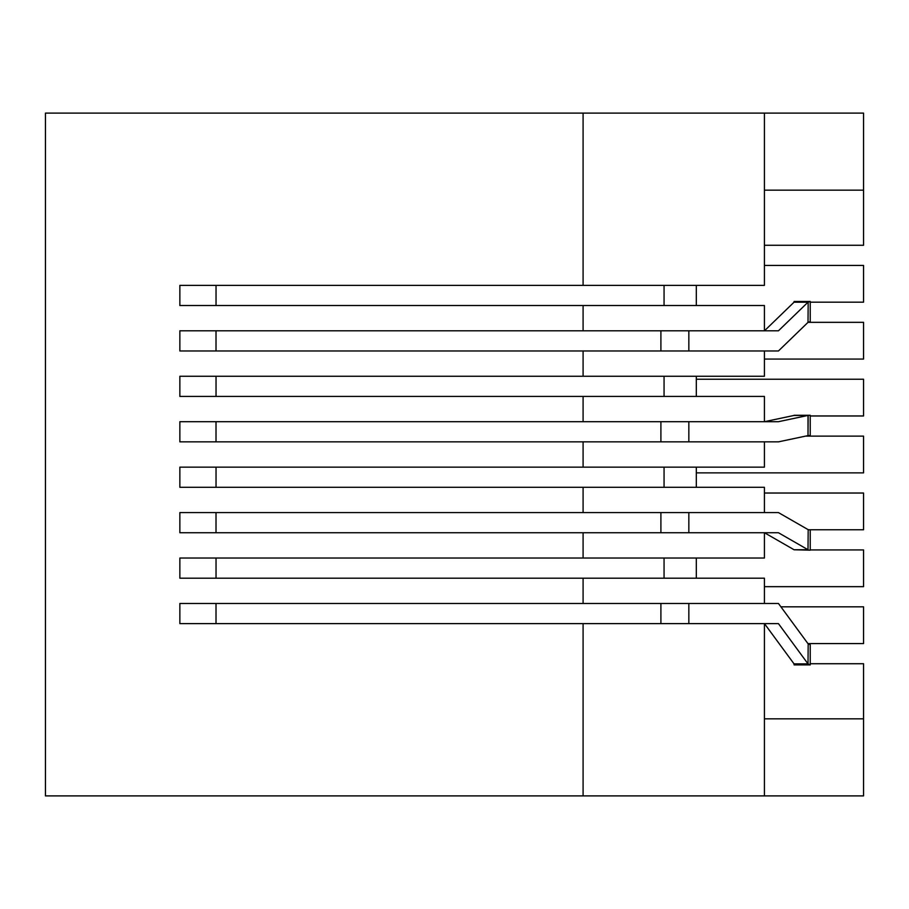 <?xml version="1.0" encoding="UTF-8"?>
<svg xmlns="http://www.w3.org/2000/svg" width="909" height="909" viewBox="0 0 909 909"><rect width="100%" height="100%" fill="white"/><g stroke="black" fill="none" stroke-linecap="round" stroke-linejoin="round"><path stroke-width="1.36" d="M216.035 285.369L216.035 305.526L179.857 305.526L216.035 305.526L216.035 285.369L179.857 285.369L583.089 285.369L583.089 113.102L45.45 113.102L45.45 795.898L764.424 795.898L764.424 623.631L778.445 623.631L808.01 663.877L778.445 623.631L583.089 623.631L583.089 795.898L583.089 623.631L179.857 623.631L216.012 623.631L179.857 623.631L179.857 603.474L778.445 603.474L808.01 643.708L778.445 603.474L764.424 603.474L764.424 578.192L583.089 578.192L583.089 603.474L583.089 578.192L179.857 578.192L216.035 578.192L179.857 578.192L179.857 558.024L583.089 558.024L583.089 532.742L179.857 532.742L216.012 532.742L179.857 532.742L179.857 512.585L583.089 512.585L583.089 487.304L179.857 487.304L216.035 487.304L179.857 487.304L179.857 467.146L583.089 467.146L583.089 441.854L179.857 441.854L216.012 441.854L179.857 441.854L179.857 421.696L583.089 421.696L583.089 396.415L179.857 396.415L216.035 396.415L179.857 396.415L179.857 376.258L583.089 376.258L583.089 350.976L179.857 350.976L216.012 350.976L179.857 350.976L179.857 330.808L583.089 330.808L583.089 305.526L179.857 305.526L179.857 285.369L179.857 305.526L583.089 305.526L583.089 330.808L778.445 330.808L808.01 302.197L794.046 302.197L764.469 330.808L794.046 302.197L808.01 302.197L778.445 330.808L764.424 330.808L764.424 305.526L764.424 330.808L179.857 330.808L179.857 350.976L583.089 350.976L583.089 376.258L764.424 376.258L764.424 350.976L778.445 350.976L808.01 322.354L778.445 350.976L764.424 350.976L764.424 376.258L179.857 376.258L179.857 396.415L583.089 396.415L583.089 421.696L778.445 421.696L808.01 415.436L794.046 415.436L764.469 421.696L794.046 415.436L808.01 415.436L778.445 421.696L764.424 421.696L764.424 396.415L764.424 421.696L179.857 421.696L179.857 441.854L583.089 441.854L583.089 467.146L764.424 467.146L764.424 441.854L778.445 441.854L808.01 435.604L778.445 441.854L764.424 441.854L764.424 467.146L179.857 467.146L179.857 487.304L583.089 487.304L583.089 512.585L778.445 512.585L808.01 529.572L778.445 512.585L764.424 512.585L764.424 487.304L764.424 512.585L179.857 512.585L179.857 532.742L583.089 532.742L583.089 558.024L764.424 558.024L764.424 532.742L778.445 532.742L808.01 549.74L778.445 532.742L764.424 532.742L764.424 558.024L179.857 558.024L179.857 578.192L764.424 578.192L764.424 603.474L179.857 603.474L179.857 623.631L764.424 623.631L764.424 795.898L863.55 795.898L863.55 718.837L863.55 795.898L45.45 795.898L45.45 113.102L583.089 113.102L583.089 285.369L764.424 285.369L764.424 190.163L764.424 285.369L179.857 285.369M664.059 305.526L664.059 285.369L664.059 305.526M696.317 305.526L696.317 285.369L696.317 305.526M808.01 322.354L808.181 302.14L794.046 302.197L794.102 301.47L810.237 301.47L810.237 321.627L810.237 301.47L808.181 302.14L808.01 322.354M688.84 330.808L688.84 350.976L688.84 330.808M216.012 330.808L216.012 350.976L216.012 330.808L179.857 330.808M660.9 350.976L660.9 330.808L660.9 350.976M808.181 322.297L810.237 321.627L808.181 322.297M810.237 301.47L794.102 301.47L794.046 302.14L808.181 302.14L810.237 301.47M216.035 376.258L216.035 396.415L216.035 376.258L179.857 376.258M664.059 396.415L664.059 376.258L664.059 396.415M696.317 396.415L696.317 376.258L696.317 396.415M216.035 467.146L216.035 487.304L216.035 467.146L179.857 467.146M664.059 487.304L664.059 467.146L664.059 487.304M696.317 487.304L696.317 467.146L696.317 487.304M216.035 558.024L216.035 578.192L216.035 558.024L179.857 558.024M664.059 578.192L664.059 558.024L664.059 578.192M696.317 578.192L696.317 558.024L696.317 578.192M764.469 532.742L794.046 549.74L808.01 549.74L808.181 529.606L808.01 549.74L794.046 549.74L764.469 532.742M688.84 512.585L688.84 532.742L688.84 512.585M216.012 512.585L216.012 532.742L216.012 512.585L179.857 512.585M660.9 532.742L660.9 512.585L660.9 532.742M810.237 550.172L794.046 549.775L810.237 550.172L810.237 530.004L810.237 550.172L794.046 549.775L810.237 550.172M810.237 530.004L808.181 529.606L810.237 530.004M808.01 435.604L808.181 415.424L794.102 415.277L810.237 415.277L810.237 435.445L810.237 415.277L808.01 415.436L808.01 435.604M688.84 421.696L688.84 441.854L688.84 421.696M216.012 421.696L216.012 441.854L216.012 421.696L179.857 421.696M660.9 441.854L660.9 421.696L660.9 441.854M808.181 435.581L810.237 435.445L808.181 435.581M810.237 415.277L794.046 415.424L810.237 415.277M764.469 623.631L794.046 663.877L808.01 663.877L808.181 643.788L808.01 663.877L794.046 663.877L764.469 623.631M688.84 603.474L688.84 623.631L688.84 603.474M216.012 603.474L216.012 623.631L216.012 603.474L179.857 603.474M660.9 623.631L660.9 603.474L660.9 623.631M810.237 664.899L794.102 664.899L794.046 663.956L808.01 663.877L810.237 664.899L810.237 644.742L810.237 664.899L808.181 663.956L794.046 663.956L794.102 664.899L810.237 664.899M810.237 644.742L808.181 643.788L810.237 644.742M863.55 663.729L863.55 718.837L863.55 663.729L810.237 663.729L863.55 663.729M863.55 113.102L863.55 245.271L863.55 113.102L583.089 113.102L764.424 113.102L764.424 190.163L764.424 113.102L863.55 113.102M863.55 606.826L863.55 643.572L863.55 606.826L780.911 606.826L863.55 606.826M807.908 643.572L863.55 643.572L807.908 643.572M863.55 549.934L863.55 586.669L863.55 549.934L810.237 549.934L863.55 549.934M863.55 493.03L863.55 529.765L863.55 493.03L764.424 493.03L863.55 493.03M809.487 529.765L863.55 529.765L809.487 529.765M764.424 586.669L863.55 586.669L764.424 586.669M863.55 436.127L863.55 472.873L863.55 436.127L805.499 436.127L863.55 436.127M863.55 379.235L863.55 415.97L863.55 379.235L696.317 379.235L863.55 379.235M810.237 415.97L863.55 415.97L810.237 415.97M696.317 472.873L863.55 472.873L696.317 472.873M863.55 322.331L863.55 359.066L863.55 322.331L808.09 322.331L863.55 322.331M863.55 265.428L863.55 302.174L863.55 265.428L764.424 265.428L863.55 265.428M810.237 302.174L863.55 302.174L810.237 302.174M764.424 359.066L863.55 359.066L764.424 359.066M764.424 245.271L863.55 245.271L764.424 245.271M764.424 532.742L583.089 532.742L764.424 532.742M764.424 487.304L583.089 487.304L764.424 487.304M764.424 441.854L583.089 441.854L764.424 441.854M764.424 396.415L583.089 396.415L764.424 396.415M764.424 350.976L583.089 350.976L764.424 350.976M764.424 305.526L583.089 305.526L764.424 305.526M863.55 718.837L764.424 718.837L863.55 718.837M764.424 190.163L863.55 190.163L764.424 190.163"/></g></svg>
